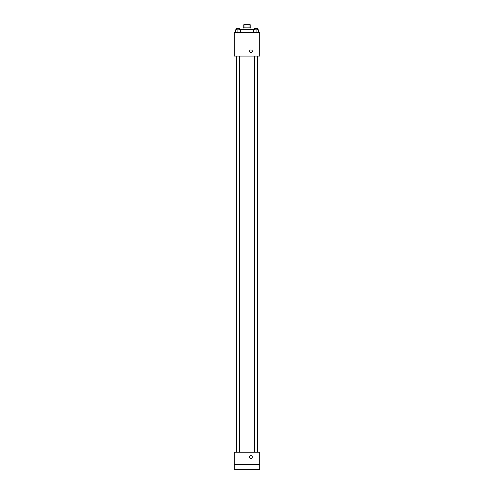 <?xml version="1.0" encoding="UTF-8"?>
<svg xmlns="http://www.w3.org/2000/svg" width="494" height="494" viewBox="0 0 494 494"><rect width="100%" height="100%" fill="white"/><g stroke="black" fill="none" stroke-linecap="round" stroke-linejoin="round"><path stroke-width="0.74" d="M244.962 27.874L244.962 24.7L243.826 24.7L243.826 27.874M244.962 24.7L250.174 24.7L250.174 27.874M249.038 27.874L249.038 24.7M243.029 29.461L243.029 27.874L250.971 27.874L250.971 29.461M254.144 29.862L254.144 29.461L239.856 29.461L239.856 29.862M234.298 32.641L259.702 32.641L259.702 56.063L234.298 56.063L234.298 32.641M250.971 52.685A1.389 1.389 0 0 1 249.766 50.604A1.389 1.389 0 0 1 252.175 50.604A1.389 1.389 0 0 1 250.971 52.685M234.298 452.232L259.702 452.232L259.702 469.3L234.298 469.3L234.298 452.232M250.971 458.383A1.389 1.389 0 0 1 249.766 456.302A1.389 1.389 0 0 1 252.175 456.302A1.389 1.389 0 0 1 250.971 458.383M234.298 464.539L259.702 464.539M253.7 32.641L253.7 29.862L258.467 29.862L258.467 32.641L258.467 29.862M256.083 32.641L256.083 29.862M257.67 29.862L257.67 28.275L254.496 28.275L254.496 29.862M235.533 32.641L235.533 29.862L240.3 29.862L240.3 32.641L240.3 29.862M237.917 32.641L237.917 29.862M239.504 29.862L239.504 28.275L236.33 28.275L236.33 29.862M257.732 452.232L257.732 56.063M236.268 452.232L236.268 56.063M254.496 56.063L254.496 452.232M257.67 56.063L257.67 452.232M239.504 452.232L239.504 56.063M236.33 452.232L236.33 56.063"/></g></svg>
